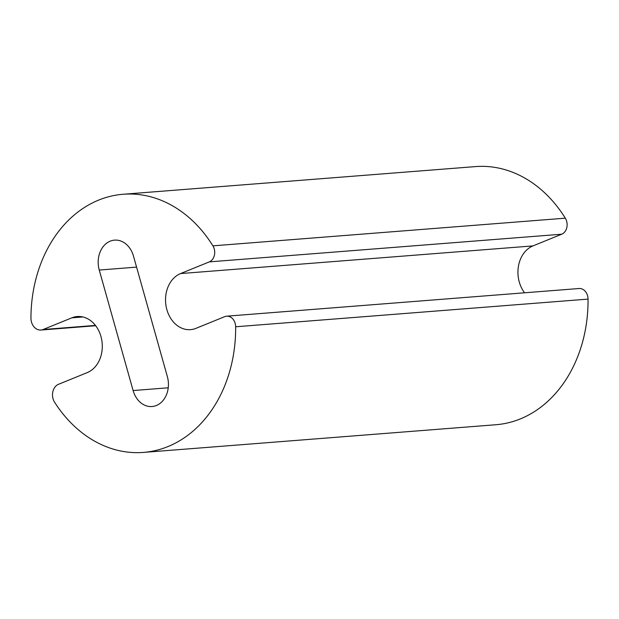 <?xml version="1.0" encoding="UTF-8"?>
<svg xmlns="http://www.w3.org/2000/svg" width="619" height="619" viewBox="0 0 619 619"><rect width="100%" height="100%" fill="white"/><g stroke="black" fill="none" stroke-linecap="round" stroke-linejoin="round"><path stroke-width="0.93" d="M195.983 328.341A28.768 22.702 85.5 0 1 190.536 329.641A28.768 22.702 85.5 0 1 166.093 306.243A28.768 22.702 85.5 0 1 180.586 273.567L209.315 261.876A10.345 8.163 -94.5 0 0 212.905 245.844A129.472 102.166 -94.5 0 0 123.173 194.258A129.472 102.166 -94.5 0 0 30.95 318.096A11.506 9.084 -94.5 0 0 40.947 330.035A11.506 9.084 -94.5 0 0 43.129 329.517L71.858 317.826A28.768 22.702 85.5 0 1 77.305 316.526A28.768 22.702 85.5 0 1 101.74 339.924A28.768 22.702 85.5 0 1 87.256 372.599L58.526 384.291A11.506 9.084 -94.5 0 0 54.604 402.257A129.472 102.166 -94.5 0 0 143.438 452.412A129.472 102.166 -94.5 0 0 235.653 326.77A10.345 8.163 -94.5 0 0 226.67 316.185A10.345 8.163 -94.5 0 0 224.712 316.649L195.983 328.341M524.564 292.795A28.768 22.702 85.5 0 1 532.982 245.905L561.712 234.214A10.345 8.163 -94.5 0 0 565.302 218.174A129.472 102.166 -94.5 0 0 475.57 166.588L123.173 194.258M143.438 452.412L495.834 424.742A129.472 102.166 -94.5 0 0 588.05 299.101A10.345 8.163 -94.5 0 0 579.067 288.516L226.67 316.185M133.116 390.55L99.249 270.054A23.019 18.16 85.5 0 1 114.569 240.133A23.019 18.16 85.5 0 1 133.487 256.111L167.362 376.615A23.019 18.16 85.5 0 1 152.042 406.528A23.019 18.16 85.5 0 1 133.116 390.55L168.236 387.796M180.586 273.567L532.982 245.905M209.315 261.876L561.712 234.214M212.905 245.844L565.302 218.174M43.129 329.517L95.442 325.408M71.858 317.826L82.884 316.959M235.653 326.77L588.05 299.101M99.249 270.054L136.582 267.122M40.947 330.035L95.697 325.733"/></g></svg>
